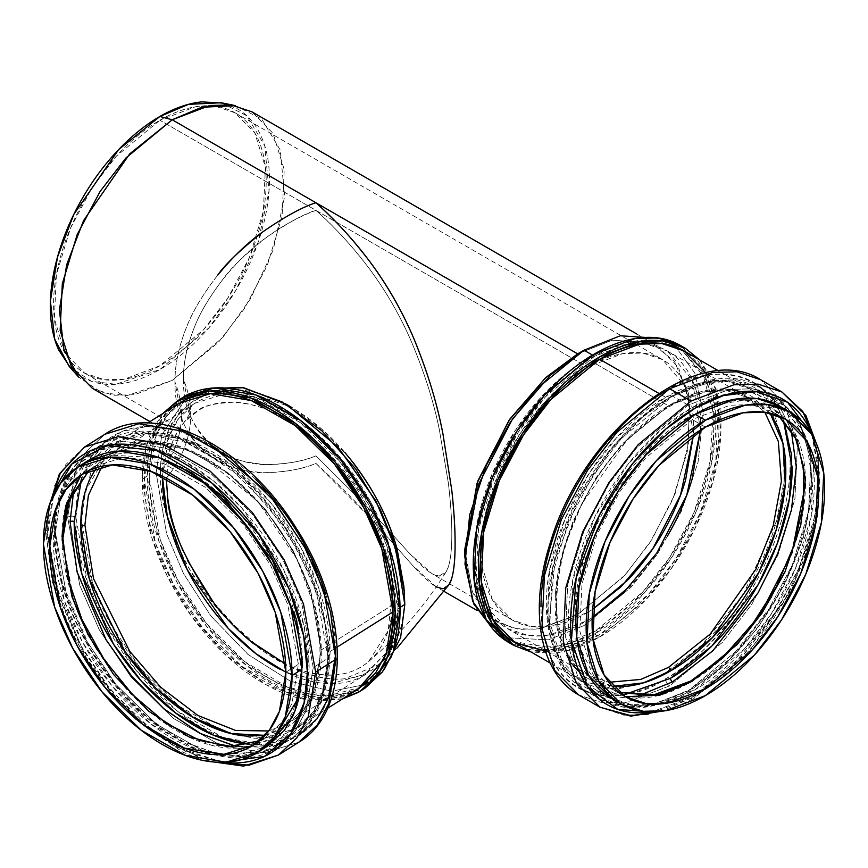 <?xml version="1.0" encoding="UTF-8"?>
<svg xmlns="http://www.w3.org/2000/svg" width="868" height="868" viewBox="0 0 868 868"><rect width="100%" height="100%" fill="white"/><g stroke="black" fill="none" stroke-linecap="round" stroke-linejoin="round"><path stroke-width="0.65" stroke-dasharray="4.34 3.25" d="M82.113 506.001L91.173 471.747L115.867 443.103L147.43 433.327L188.269 440.206L232.244 465.259L271.532 503.733L300.773 547.252L318.881 588.504L330.079 651.543L323.341 692.707L312.805 712.433L295.652 728.436L264.089 738.212L223.26 731.344L179.285 706.281L139.987 667.817L110.746 624.298L92.637 583.046L81.44 519.997L82.069 506.467M223.955 731.615L253.337 738.147C268.57 739.21 282.013 736.379 293.666 729.63C305.33 722.892 314.314 712.758 320.618 699.228C326.932 685.698 330.079 669.803 330.079 651.543L337.24 647.04L330.079 651.543C330.079 633.282 326.932 614.056 320.618 593.853C314.314 573.639 305.33 554.001 293.666 534.927C282.013 515.852 268.57 498.785 253.337 483.747C238.103 468.698 222.251 456.818 205.759 448.094C189.278 439.371 173.416 434.477 158.182 433.403C142.949 432.329 129.506 435.172 117.853 441.91C106.189 448.658 97.216 458.792 90.901 472.322L82.069 506.315M178.808 403.446L161.665 419.461L151.13 439.175L144.381 480.351L155.578 543.39L173.687 584.641L202.928 628.161L242.215 666.624L286.201 691.688L327.03 698.566L358.592 688.78M645.325 682.302L613.828 688.856L581.245 680.979L559.046 658.324L547.187 619.926L549.487 570.406L565.155 518.63L589.415 472.941L616.605 437.656L665.55 397.262L705.293 382.191L727.753 381.573L749.865 388.907L770.773 409.436L783.055 443.743M645.749 682.172L619.926 688.487C605.311 689.93 592.421 687.434 581.245 680.979C570.059 674.523 561.444 664.606 555.39 651.228C549.346 637.861 546.319 622.041 546.319 603.781C546.319 585.52 549.346 566.218 555.39 545.853C561.444 525.498 570.059 505.632 581.245 486.264C592.421 466.897 605.311 449.505 619.926 434.087C634.53 418.669 649.741 406.387 665.55 397.262L658.769 393.345L665.55 397.262C681.369 388.137 696.57 382.842 711.185 381.399C725.789 379.956 738.679 382.452 749.865 388.907C761.041 395.363 769.656 405.28 775.71 418.658L783.153 444.177L784.151 480.709L776.708 520.594L743.409 594.265L702.017 644.967L665.55 672.624L645.749 682.139M515.364 642.938L537.476 650.284L559.936 649.665L599.68 634.595L648.624 594.189L675.814 558.905L700.075 513.227L715.742 461.45L718.031 411.931L706.183 373.522L683.984 350.878M207.463 388.636L190.58 396.036L184.927 400.061L207.463 388.636M184.906 400.083L161.839 434.749L156.142 472.93L166.634 533.831L183.517 573.596L210.859 615.965L248.042 654.461L290.574 681.282L331.392 691.243L364.256 684.744L331.392 691.243L290.574 681.282L248.042 654.461L210.859 615.965L183.517 573.596L166.634 533.831L156.142 472.93L161.839 434.749L184.906 400.083M364.321 684.711L370.354 681.369L384.274 669.391L364.321 684.711M400.05 607.459L397.924 608.804L391.175 649.969L380.64 669.684L361.511 686.892C349.858 693.63 336.415 696.472 321.182 695.398C305.948 694.324 290.086 689.431 273.604 680.707C257.112 671.984 241.261 660.103 226.027 645.054C210.794 630.016 197.351 612.949 185.698 593.875C174.034 574.8 165.05 555.162 158.746 534.948C152.432 514.746 149.285 495.519 149.285 477.259C149.285 458.998 152.432 443.103 158.746 429.573C165.05 416.043 174.034 405.909 185.698 399.171C197.351 392.423 210.794 389.591 226.027 390.654C241.261 391.728 257.112 396.622 273.604 405.345C290.086 414.069 305.948 425.949 321.182 440.998C336.415 456.047 349.858 473.103 361.511 492.178C373.164 511.263 382.148 530.901 388.463 551.104C394.766 571.307 397.924 590.544 397.924 608.804L400.05 607.459M361.001 687.185L328.863 695.593L288.013 687.402L244.613 661.579L206.204 623.072L177.766 580.019L160.179 539.397L149.285 477.259L156.023 436.094L166.558 416.369L183.712 400.365L215.275 390.589L256.103 397.457L300.078 422.521L339.377 460.995L368.618 504.503L386.727 545.755L397.924 608.804C397.924 627.054 394.766 642.949 388.463 656.479C382.148 670.009 373.164 680.143 361.511 686.892M92.388 388.343L113.317 395.298L134.573 394.712L172.2 380.444L218.541 342.198L244.277 308.802L267.236 265.554L282.067 216.544L284.237 169.661L273.019 133.303L252.013 111.863M577.665 353.862L612.244 340.169L651.488 342.99L657.477 345.963L678.494 367.403L689.713 403.761L687.532 450.633L672.7 499.653L649.741 542.891L624.005 576.287L577.665 614.533L540.037 628.801L518.782 629.387L497.852 622.443L492.297 618.754L514.203 628.627L537.064 629.257L577.665 614.533L625.568 574.562L652.02 539.321L675.054 493.859L688.758 443.136L688.606 396.134L674.653 361.544L651.499 342.99L612.244 340.169L577.665 353.862M464.792 549.368L472.355 591.911L492.286 618.743L472.908 593.213L464.836 552.97M436.333 586.898L412.962 565.773L370.929 518.532L315.93 463.425C301.25 469.425 283.695 472.528 263.243 472.724C247.803 472.648 232.581 468.611 217.597 460.637L149.99 421.609M217.597 460.637C188.681 441.747 174.468 415.49 174.945 381.877C174.902 365.016 178.678 346.994 186.284 327.811C192.24 312.111 202.711 294.556 217.694 275.178M263.308 231.528C280.82 218.866 298.364 209.275 315.93 202.754M493.371 629.647L499.718 633.911L507.856 637.774L493.371 629.647M507.899 637.796L548.413 639.835L584.023 625.557L630.928 587.376L657.13 554.435L681.163 511.653L698.046 462.319L703.156 413.428L694.899 373.207L675.803 346.994L694.899 373.207L703.156 413.428L698.046 462.319L681.163 511.653L657.13 554.435L630.928 587.376L584.023 625.557L548.413 639.835L507.899 637.796M675.76 346.961L668.338 341.84L661.47 338.477L675.76 346.961M512.858 641.409L548.912 647.495C563.527 646.042 578.739 640.758 594.547 631.633C610.356 622.497 625.568 610.226 640.172 594.808C654.787 579.379 667.676 561.987 678.852 542.63C690.038 523.263 698.653 503.397 704.707 483.031C710.751 462.677 713.778 443.364 713.778 425.103C713.778 406.853 710.751 391.034 704.707 377.656L681.402 349.478L702.581 373.327L713.246 412.398L709.981 461.765L693.879 512.749L669.684 557.473L642.819 591.965L594.547 631.633L556.138 646.465L534.428 647.561L512.836 641.398L510.232 639.976L488.033 617.332L476.185 578.923L478.485 529.404L494.152 477.628L518.413 431.949L545.592 396.665L594.547 356.271L592.508 355.088L594.547 356.271L634.291 341.189L656.75 340.571L678.852 347.916L681.358 349.446M70.297 367.62L82.406 377.2C92.681 383.124 104.529 385.435 117.95 384.101C131.372 382.766 145.357 377.916 159.886 369.518C174.414 361.131 188.389 349.858 201.81 335.677C215.242 321.507 227.09 305.525 237.365 287.731C247.64 269.937 255.55 251.687 261.116 232.971C266.671 214.255 269.46 196.515 269.46 179.741C269.46 162.956 266.671 148.428 261.116 136.135C255.55 123.842 247.64 114.728 237.365 108.804L223.011 103.108M159.886 120.251C173.98 112.102 187.542 107.393 200.562 106.102C213.593 104.811 225.083 107.046 235.054 112.797C245.026 118.558 252.707 127.401 258.1 139.325C263.492 151.249 266.194 165.343 266.194 181.618C266.194 197.904 263.492 215.112 258.1 233.275C252.707 251.427 245.026 269.134 235.054 286.397C225.083 303.659 213.593 319.174 200.562 332.921C187.542 346.668 173.98 357.605 159.886 365.754C145.791 373.891 132.229 378.6 119.198 379.891C106.178 381.182 94.677 378.947 84.717 373.197C74.746 367.435 67.064 358.603 61.671 346.679C56.279 334.755 53.577 320.65 53.577 304.375C53.577 288.1 56.279 270.881 61.671 252.729C67.064 234.577 74.746 216.859 84.717 199.597C94.677 182.334 106.178 166.83 119.198 153.083C132.229 139.325 145.791 128.388 159.886 120.251L116.236 156.262L91.997 187.727L70.373 228.447L56.409 274.613L54.358 318.762L64.926 353.005L84.717 373.197L104.431 379.739L124.45 379.186L159.886 365.754L203.524 329.731L227.763 298.277L249.387 257.546L263.362 211.38L265.413 167.231L254.845 132.988L235.054 112.797L215.34 106.254L195.322 106.807L159.886 120.251L587.365 367.045L622.801 353.612L642.819 353.059L662.534 359.602L685.915 386.878L693.532 434.662L693.673 428.423C693.673 412.148 690.971 398.043 685.579 386.119C680.186 374.195 672.505 365.363 662.534 359.602C652.562 353.851 641.072 351.616 628.041 352.907C615.021 354.198 601.459 358.907 587.365 367.045L159.886 120.251M235.445 105.636L261.745 119.057L280.223 149.958L284.65 196.428L273.29 249.702L250.407 298.928L222.783 337.413L172.2 380.444L126.847 395.645L101.578 392.553L78.706 377.113M69.125 366.296L91.324 381.28L115.856 384.274L159.886 369.518L208.993 327.757L235.803 290.4L258.024 242.595L269.047 190.895L264.751 145.77L246.805 115.78L221.275 102.749M665.55 391.099C682.074 381.562 697.959 376.039 713.225 374.531C728.48 373.012 741.956 375.627 753.641 382.376C765.316 389.124 774.321 399.475 780.636 413.45C786.961 427.425 790.119 443.949 790.119 463.024C790.119 482.098 786.961 502.268 780.636 523.545C774.321 544.811 765.316 565.567 753.641 585.802C741.956 606.027 728.48 624.2 713.225 640.313C697.959 656.425 682.074 669.25 665.55 678.787C649.036 688.324 633.141 693.847 617.886 695.355C602.62 696.874 589.144 694.259 577.47 687.51C565.784 680.762 556.789 670.411 550.464 656.436C544.138 642.461 540.981 625.936 540.981 606.862M646.172 682.009L665.55 672.624C681.369 663.499 696.57 651.217 711.185 635.799C725.789 620.381 738.679 602.989 749.865 583.621C761.041 564.254 769.656 544.388 775.71 524.033C781.764 503.668 784.791 484.366 784.791 466.105L783.218 444.622M811.938 434.629L819.674 480.08C819.674 499.154 816.517 519.335 810.191 540.601C803.866 561.878 794.871 582.634 783.186 602.859C771.511 623.094 758.035 641.268 742.78 657.38C727.514 673.481 711.619 686.306 695.105 695.843L651.868 711.869L695.105 695.843A5.805 3.353 60 0 1 693.901 698.501A5.805 3.353 60 0 1 691.004 698.219L661.557 711.272M659.105 704.046L634.855 705.597L610.79 698.035C621.976 704.49 634.866 706.997 649.47 705.554C664.085 704.1 679.297 698.816 695.105 689.68C710.914 680.555 726.125 668.284 740.73 652.866C755.344 637.438 768.234 620.045 779.421 600.678C790.596 581.321 799.211 561.455 805.265 541.089C811.309 520.735 814.336 501.422 814.336 483.161C814.336 464.912 811.309 449.092 805.265 435.714C799.211 422.347 790.596 412.43 779.421 405.974L801.609 428.618L813.468 467.027L811.168 516.547L795.5 568.323L771.24 614.001L744.06 649.286L695.105 689.68L659.127 704.046M578.674 694.91L602.533 702.83L626.761 702.158L669.662 685.894L722.48 642.298L751.818 604.215L777.999 554.923L794.904 499.046L797.388 445.609L784.596 404.162L760.639 379.717L784.596 404.162L797.388 445.609L794.904 499.046L777.999 554.923L751.818 604.215L722.48 642.298L669.662 685.894L626.761 702.158L602.533 702.83L578.674 694.91M781.981 392.043L805.938 416.477L818.73 457.924L816.256 511.371L799.341 567.249L773.171 616.54L743.822 654.613L691.004 698.219L731.648 667.134L777.609 609.51L798.093 570.168L813.012 526.388L819.533 482.424L816.256 443.32M669.662 685.894A5.805 3.353 60 0 1 665.55 678.787C687.206 668.208 712.118 644.23 740.295 606.862C767.052 569.343 790.618 511.567 790.119 463.024C788.426 357.54 701.995 364.278 665.55 391.099C643.904 401.678 618.982 425.656 590.815 463.024C564.059 500.543 540.493 558.319 540.981 606.862C542.684 712.346 629.116 705.608 665.55 678.787A5.805 3.353 -120 0 0 669.662 685.894M811.916 434.608L819.425 471.085L816.387 514.8L803.562 560.153L783.761 601.86L736.932 663.347L695.105 695.843A5.805 3.353 -120 0 1 693.901 698.501L748.433 652.953L792.332 588.2L817.461 516.319L819.001 450.579M600.016 707.225L623.875 715.156L648.114 714.483L691.004 698.219A5.805 3.353 -120 0 0 693.901 698.501L669.217 710.013M217.64 275.243C202.569 294.708 192.099 312.274 186.24 327.93C178.526 347.591 174.772 365.623 174.945 382.029L182.323 420.709L186.229 428.814C192.088 440.694 202.559 451.317 217.651 460.669C224.996 466.452 240.208 470.478 263.286 472.724C285.116 472.268 302.661 469.165 315.93 463.425C336.448 482.228 354.784 500.597 370.929 518.532L412.962 565.773C426.492 581.007 436.322 588.645 442.474 588.688L449.038 584.576M403.859 586.518L404.293 598.019C404.293 613.296 401.884 626.978 397.045 639.054L379.728 664.204L344.52 678.765C322.972 681.554 296.053 672.45 263.753 651.467L223.879 616.128C210.371 601.036 199.239 585.965 190.472 570.905C179.958 552.536 172.548 535.99 168.251 521.245C162.924 503.57 160.309 487.425 160.417 472.821A251.047 144.945 0 0 0 181.434 414.969A251.047 144.945 0 0 0 174.945 382.029A251.047 144.945 180 0 1 181.434 414.969A251.047 144.945 180 0 1 160.417 472.821C160.309 458.065 162.956 444.286 168.338 431.494L178.482 414.579L190.71 402.828L207.647 393.888M207.734 393.855L224.063 390.199C236.28 388.799 249.583 390.383 263.97 394.929C294.013 405.486 320.91 424.593 344.672 452.261M207.561 393.888L194.519 400.224C178.276 412.322 168.425 425.776 164.974 440.575C155.925 475.013 157.792 510.482 190.472 570.905L219.268 610.942L253.402 643.763C277.456 662.827 301.532 674.284 325.63 678.136C333.811 679.384 361.641 682.682 382.625 661.47C398.228 642.526 405.454 621.347 404.293 597.943L403.794 585.705M349.5 458.033L322.223 429.508L291.963 407.548L243.604 390.405L207.647 393.866M325.76 594.211C332.346 615.325 335.645 635.409 335.645 654.483C335.645 673.557 332.346 690.168 325.76 704.306C319.164 718.444 309.778 729.033 297.605 736.075C285.42 743.116 271.38 746.079 255.463 744.961C239.557 743.843 222.989 738.722 205.759 729.619C188.54 720.505 171.972 708.093 156.056 692.371C140.139 676.649 126.099 658.823 113.914 638.891C101.74 618.96 92.355 598.443 85.758 577.339C79.172 556.225 75.874 536.131 75.874 517.057C75.874 497.982 79.172 481.382 85.758 467.244C92.355 453.107 101.74 442.517 113.914 435.476C126.099 428.434 140.139 425.461 156.056 426.589C171.972 427.707 188.54 432.817 205.759 441.931C222.989 451.045 239.557 463.458 255.463 479.179M81.44 519.997C81.44 538.258 84.597 557.495 90.901 577.697C97.216 597.9 106.189 617.539 117.853 636.624C129.506 655.698 142.949 672.754 158.182 687.803C173.416 702.852 189.278 714.733 205.759 723.456M222.653 762.321L177.528 747.402C160.298 738.288 143.73 725.876 127.824 710.165C111.907 694.443 97.867 676.617 85.682 656.685C73.509 636.754 64.123 616.237 57.527 595.122C50.941 574.019 47.642 553.925 47.642 534.851L53.751 494.445M87.201 461.168L62.67 490.105L57.255 504.97M57.255 504.992L53.208 537.791C53.208 556.052 56.355 575.278 62.67 595.491C68.973 615.694 77.957 635.333 89.621 654.407C101.274 673.492 114.717 690.548 129.95 705.597C145.184 720.635 161.036 732.527 177.528 741.239C194.009 749.963 209.872 754.867 225.105 755.93C240.327 757.005 253.781 754.173 265.434 747.424L267.105 746.426M278.454 755.051L244.396 765.609L200.324 758.187L152.866 731.149L110.464 689.626L78.912 642.667L59.371 598.15L47.284 530.109L49.433 504.764M104.833 434.282L86.323 451.566L74.952 472.843L67.671 517.263L79.769 585.303L99.299 629.81L130.862 676.78L173.264 718.303L220.722 745.341L264.794 752.762L298.842 742.205L264.794 752.762L220.722 745.341L173.264 718.303L130.862 676.78L99.299 629.81L79.769 585.303L67.671 517.263L74.952 472.843L86.323 451.566L104.833 434.282M87.635 460.897L67.921 480.59L57.321 504.818M57.321 504.829L53.208 537.791L64.406 600.84L82.503 642.081L111.755 685.601L151.043 724.075L195.018 749.127L235.857 756.006L267.409 746.23M209.861 444.166L177.224 430.354L147.213 426.405L122.062 431.494L102.847 443.57L81.256 478.93L75.874 517.057A5.805 3.353 0 0 0 67.671 517.263A5.805 3.353 180 0 1 75.874 517.057L87.451 582.526L106.135 625.351L136.33 670.606L176.996 710.827L222.696 737.344L265.369 745.113L298.603 735.489M222.675 762.321L185.828 751.504L147.929 727.97L113.654 695.018L86.301 657.694L55.183 587.137L47.642 534.851L53.794 494.359M84.446 447.129L65.935 464.413L54.565 485.689L47.284 530.109A5.805 3.353 0 0 0 45.754 532.388A5.805 3.353 0 0 0 47.642 534.851A5.805 3.353 180 0 1 45.754 532.388A5.805 3.353 180 0 1 47.284 530.109L54.109 580.508L81.983 648.179L106.655 684.885L138.229 718.888L174.37 745.72L211.304 761.746M285.843 672.233L298.386 664.324L285.843 672.233L331.099 683.669L365.862 674.252L386.51 652.41L389.591 646.497C395.58 633.64 398.586 618.537 398.586 601.188L387.942 541.296L370.744 502.105L342.958 460.756L305.623 424.202L263.839 400.408L225.04 393.866L195.061 403.164L178.765 418.376L168.761 437.103L162.349 476.228C162.349 458.868 165.343 443.765 171.343 430.919C177.332 418.061 185.871 408.427 196.949 402.025C208.016 395.613 220.797 392.922 235.261 393.942C249.734 394.962 264.805 399.606 280.462 407.895C296.129 416.184 311.2 427.468 325.663 441.769C340.137 456.058 352.907 472.268 363.985 490.398C375.063 508.518 383.602 527.18 389.591 546.373C395.58 565.578 398.586 583.849 398.586 601.188L321.127 649.991L314.726 689.105L304.711 707.832L288.415 723.044L268.755 730.954L288.415 723.044L304.711 707.832L314.726 689.105L321.127 649.991L310.484 590.088L293.286 550.909L265.499 509.559L228.175 473.006L186.392 449.201L147.593 442.669L117.614 451.957L147.593 442.669L186.392 449.201L228.175 473.006L265.499 509.559L293.286 550.909L310.484 590.088L321.127 649.991L398.586 601.188L396.058 626.739L386.542 652.367M195.061 403.164L117.614 451.957L101.99 466.279L117.614 451.957C150.956 429.443 210.49 449.353 255.669 499.903C325.24 572.381 341.764 694.617 288.415 723.044L365.862 674.252M592.703 609.314L587.365 612.548L551.929 625.991L531.91 626.544L512.196 620.002L492.406 599.81L481.838 565.567L483.888 521.418L497.852 475.252L519.476 434.521L543.715 403.067L587.365 367.045C573.271 375.193 559.708 386.13 546.677 399.877C533.657 413.624 522.156 429.139 512.196 446.402C502.225 463.664 494.543 481.371 489.151 499.523C483.758 517.686 481.056 534.894 481.056 551.18C481.056 567.455 483.758 581.549 489.151 593.473C494.543 605.397 502.225 614.24 512.196 620.002C522.156 625.752 533.657 627.987 546.677 626.696C559.708 625.405 573.271 620.696 587.365 612.548L592.703 609.314M223.412 453.27C196.32 435.649 182.974 410.955 183.376 379.175C183.343 363.269 186.88 346.289 194.009 328.223C199.64 313.337 209.47 296.791 223.499 278.595C237.517 261.485 251.807 247.771 266.389 237.441C282.881 225.506 299.395 216.468 315.93 210.338C334.18 226.418 351.952 245.828 369.247 268.559C385.359 290.162 399.085 313.771 410.423 339.399C423.877 370.918 433.512 400.973 439.338 429.584L448.365 483.107C450.709 503.212 451.859 520.518 451.805 535.024C451.783 549.422 450.568 560.218 448.148 567.401C446.185 573.227 443.136 576.113 439.002 576.081L432.036 573.715L409.924 553.871L368.813 508.496L315.93 455.841C302.173 461.483 285.637 464.413 266.335 464.619C251.818 464.554 237.506 460.767 223.412 453.27L84.717 373.197M587.365 358.994L540.851 397.37L515.028 430.897L491.982 474.297L477.096 523.491L474.915 570.536L486.167 607.025L507.259 628.54L528.265 635.517L549.607 634.931L587.365 620.609L592.182 617.701L587.365 620.609C572.337 629.278 557.885 634.302 544.008 635.68C530.131 637.058 517.881 634.671 507.259 628.54C496.637 622.41 488.456 612.992 482.706 600.287C476.955 587.582 474.08 572.555 474.08 555.205C474.08 537.856 476.955 519.509 482.706 500.163C488.456 480.818 496.637 461.95 507.259 443.548C517.881 425.157 530.131 408.633 544.008 393.974C557.885 379.327 572.337 367.663 587.365 358.994L668.425 405.79L706.183 391.468L727.525 390.882L748.531 397.859L764.838 412.257L748.531 397.859L727.525 390.882L706.183 391.468L668.425 405.79L621.922 444.177L596.088 477.693L573.043 521.104L558.157 570.287L555.976 617.332L567.238 653.832L588.32 675.347L567.238 653.832L555.976 617.332L558.157 570.287L573.043 521.104L596.088 477.693L621.922 444.177L668.425 405.79L587.365 358.994C602.381 350.314 616.833 345.29 630.71 343.923C644.588 342.545 656.848 344.921 667.47 351.063L646.454 344.086L625.123 344.672L587.365 358.994M700.541 430.018L692.23 379.772L667.47 351.063C678.092 357.193 686.273 366.611 692.024 379.316C697.774 392.021 700.65 407.049 700.65 424.398L700.541 430.018M507.259 628.54L588.32 675.347L608.956 682.27L588.32 675.347C552.005 656.262 544.995 587.712 574.562 520.594C610.616 430.691 703.134 367.175 748.531 397.859L667.47 351.063M667.47 536.044C656.848 554.446 644.588 570.97 630.71 585.618M625.025 694.378L623.908 694.498C609 695.984 595.839 693.423 584.424 686.838C573.01 680.241 564.222 670.129 558.048 656.479C551.864 642.83 548.782 626.685 548.782 608.045C548.782 589.415 551.864 569.701 558.048 548.923C564.222 528.145 573.01 507.867 584.424 488.098C595.839 468.34 609 450.59 623.908 434.846C638.815 419.103 654.342 406.582 670.476 397.262C686.621 387.942 702.136 382.549 717.044 381.074C731.963 379.598 745.124 382.148 756.527 388.734C767.941 395.331 776.741 405.443 782.914 419.092L759.283 390.426L728.241 380.748L697.416 385.197L670.476 397.262L642.396 417.269L610.226 450.47L578.327 499.198L555.032 560.001L549.325 620.956L563.809 667.025L592.204 690.581L625.025 694.378M770.176 413.222L752.035 396.535C741.218 390.285 728.74 387.866 714.614 389.265C700.487 390.665 685.774 395.775 670.476 404.607C655.188 413.439 640.475 425.309 626.338 440.228C612.211 455.147 599.734 471.964 588.927 490.702C578.11 509.429 569.777 528.645 563.918 548.337C558.07 568.041 555.14 586.714 555.14 604.378C555.14 622.03 558.07 637.329 563.918 650.273C569.777 663.206 578.11 672.798 588.927 679.047L612.45 686.404M806.47 440.553L811.873 478.897C811.873 497.538 808.792 517.241 802.618 538.03C796.433 558.808 787.645 579.075 776.231 598.844C764.816 618.613 751.655 636.363 736.748 652.096C721.84 667.839 706.313 680.371 690.179 689.68L654.266 704.176M806.437 440.499L811.862 476.857L807.414 519.162L794.122 562.236L774.723 601.415L729.966 658.996L690.179 689.68L654.201 704.176L643.611 705.879C628.703 707.355 615.542 704.794 604.128 698.208C592.714 691.622 583.925 681.499 577.741 667.85C571.567 654.201 568.486 638.056 568.486 619.426C568.486 600.786 571.567 581.083 577.741 560.294C583.925 539.516 592.714 519.238 604.128 499.48C615.542 479.711 628.703 461.96 643.611 446.217C658.519 430.485 674.045 417.953 690.179 408.633C706.313 399.323 721.84 393.92 736.748 392.444C751.655 390.969 764.816 393.529 776.231 400.115C787.645 406.701 796.433 416.824 802.618 430.474L806.459 440.51M577.6 643.199L583.621 661.644C589.48 674.588 597.813 684.168 608.62 690.418C619.437 696.657 631.915 699.087 646.042 697.688C660.168 696.288 674.881 691.167 690.179 682.335C705.478 673.514 720.19 661.633 734.317 646.714M771.739 596.251C782.545 577.513 790.878 558.298 796.737 538.605C802.585 518.912 805.515 500.228 805.515 482.575C805.515 464.912 802.585 449.613 796.737 436.68C790.878 423.736 782.545 414.144 771.739 407.906C760.921 401.656 748.444 399.237 734.317 400.636L715.33 404.64M714.906 404.781L690.179 415.978C674.881 424.81 660.168 436.691 646.042 451.599C631.915 466.517 619.437 483.346 608.62 502.073C597.813 520.811 589.48 540.015 583.621 559.719C577.773 579.412 574.844 598.085 574.844 615.748L577.502 642.765M657.423 704.132L629.116 707.648L600.623 699.543L577.589 676.031L565.285 636.168L567.672 584.782L583.936 531.042L609.108 483.628L637.318 447.009L688.129 405.085L729.38 389.439L752.686 388.799L775.634 396.416L798.668 419.917L810.972 459.78L808.585 511.176L792.321 564.916L767.149 612.32L738.928 648.938L688.129 690.874L657.434 704.122M688.129 405.085L672.526 396.079L621.727 438.004L593.506 474.622L568.334 522.037L552.07 575.777L549.683 627.163L561.987 667.025L585.032 690.537L611.18 698.49L637.427 696.266L611.18 698.49L585.032 690.537L561.987 667.025L549.683 627.163L552.07 575.777L568.334 522.037L593.506 474.622L621.727 438.004L672.526 396.079L713.778 380.434L737.084 379.793L760.032 387.41L737.084 379.793L713.778 380.434L672.526 396.079L688.129 405.085M791.193 429.92L778.346 403.783L760.032 387.41L778.346 403.783L791.193 429.92M654.157 704.187L620.273 704.545L588.916 685.568L570.254 642.298L572.62 580.714L594.851 516.84L627.499 464.901L660.971 429.606L690.179 408.633L718.661 396.101L751.287 392.358L783.468 405.052L806.426 440.456M690.179 689.68A2.897 1.671 60 0 1 689.583 691.015A2.897 1.671 60 0 1 688.129 690.874L738.928 648.938L767.149 612.32L792.321 564.916L808.585 511.176L810.972 459.78L798.668 419.917L775.634 396.416L752.686 388.799L729.38 389.439L688.129 405.085L637.318 447.009L609.108 483.628L583.936 531.042L567.672 584.782L565.285 636.168L577.589 676.031L600.623 699.543L623.571 707.16L646.877 706.509L688.129 690.874A2.897 1.671 -120 0 0 689.583 691.015A2.897 1.671 -120 0 0 690.179 689.68M785.464 419.19L772.336 411.606L778.629 415.859L772.336 411.606L751.33 404.629L729.988 405.215L692.23 419.537L705.369 427.121L692.23 419.537L645.727 457.924L619.893 491.44L596.848 534.84L581.961 584.034L579.781 631.079L591.043 667.568L612.124 689.083L618.906 692.371M770.144 413.211L741.218 391.761M729.955 389.341L698.187 392.51L670.476 404.607L628.161 438.329L581.755 503.917L564.135 547.621L555.542 593.05L558.308 633.542L571.665 663.51M579.379 672.06L612.428 686.382M625.394 696.744L596.164 680.588L577.524 642.754M577.437 642.32L575.072 607.166L581.332 567.976L613.22 494.402L654.081 443.515L690.179 415.978L714.483 404.944M714.906 404.803L744.136 400.3L773.713 409.099L796.835 436.897L805.515 483.769M691.21 681.738L690.179 682.335A2.897 1.671 60 0 1 690.776 681.011A2.897 1.671 -120 0 0 690.179 682.335M778.563 415.837L772.336 411.606L751.33 404.629L729.988 405.215L692.23 419.537L645.727 457.924L619.893 491.44L596.848 534.84L581.961 584.034L579.781 631.079L591.043 667.568L612.124 689.083L625.264 696.668M166.32 478.311A260.335 150.305 0 0 0 190.721 415.002A260.335 150.305 0 0 0 183.376 379.316L190.83 416.976L193.955 423.345C199.531 434.618 209.372 444.6 223.467 453.302C230.964 458.922 245.264 462.698 266.368 464.619C287.775 464 304.288 461.071 315.93 455.841L368.813 508.496L409.924 553.871C423.15 568.399 432.85 575.799 439.002 576.081L446.239 571.578L448.148 567.401C450.601 560.153 451.827 549.357 451.805 535.024C451.902 520.561 450.752 503.256 448.365 483.107L439.338 429.584C433.251 400.126 423.617 370.061 410.423 339.399C399.497 314.563 385.772 290.954 369.247 268.559C353.558 247.586 335.786 228.175 315.93 210.338C304.288 213.788 287.775 222.837 266.357 237.463C245.253 254.237 230.953 267.973 223.456 278.661C209.372 296.878 199.542 313.435 193.965 328.343C186.75 346.82 183.213 363.811 183.376 379.316A260.335 150.305 180 0 1 190.721 415.002A260.335 150.305 180 0 1 166.32 478.311L169.933 449.798M171.506 444.763L174.88 436.539L184.146 422.282L198.837 410.108C202.526 405.974 214.287 403.338 234.132 402.188C249.93 403.511 263.796 407.298 275.709 413.548C307.001 429.617 333.377 453.747 354.849 485.961C377.602 520.995 390.155 555.249 392.51 588.721L388.17 630.776L368.683 661.503L366.578 663.217C347.818 677.572 323.091 678.863 292.418 667.091L296.52 668.707C311.254 674.197 325.012 676.194 337.793 674.686C350.65 673.177 361.544 668.251 370.495 659.886C379.479 651.499 385.793 640.291 389.45 626.284C393.106 612.255 393.812 596.522 391.566 579.065C389.309 561.629 384.296 543.845 376.506 525.704C368.748 507.617 358.82 490.572 346.744 474.557C334.733 458.619 321.475 444.915 306.99 433.425C292.581 422 278.02 413.624 263.286 408.296C248.617 402.98 234.859 401.081 222.045 402.6C209.166 404.119 198.219 408.958 189.191 417.128C180.034 425.396 173.578 436.43 169.824 450.21L166.298 478.181M280.462 669.51C296.129 677.8 311.2 682.454 325.663 683.474C340.137 684.483 352.907 681.792 363.985 675.391L386.499 652.454M242.237 634.031L213.202 601.98M187.759 560.869L183.137 550.93M84.728 471.064L83.827 472.941C90.261 459.129 99.429 448.789 111.332 441.91C123.223 435.02 136.949 432.123 152.497 433.219C168.045 434.315 184.233 439.316 201.05 448.214C217.879 457.111 234.067 469.241 249.615 484.604C265.163 499.957 278.878 517.371 290.78 536.836C302.682 556.312 311.851 576.363 318.285 596.978C324.73 617.604 327.941 637.231 327.941 655.872C327.941 674.501 324.73 690.722 318.285 704.534C311.851 718.346 302.682 728.686 290.78 735.576C278.878 742.455 265.163 745.352 249.615 744.256M265.011 735.38L286.093 727.894C297.366 721.373 306.057 711.565 312.154 698.48C318.263 685.394 321.312 670.02 321.312 652.356C321.312 634.692 318.263 616.096 312.154 596.555C306.057 577.003 297.366 558.005 286.093 539.549C274.809 521.104 261.81 504.601 247.076 490.04C232.342 475.49 217 464 201.05 455.559C185.112 447.129 169.77 442.387 155.036 441.356C140.301 440.315 127.292 443.06 116.019 449.581L96.391 467.743M219.734 754.704L182.237 741.12C165.408 732.223 149.22 720.093 133.672 704.74C118.124 689.376 104.41 671.962 92.507 652.497C80.605 633.022 71.436 612.982 65.002 592.356C58.557 571.73 55.346 552.102 55.346 533.473C55.346 514.832 58.557 498.612 65.002 484.8C71.436 470.988 80.605 460.648 92.507 453.769C104.41 446.879 118.124 443.993 133.672 445.078C149.22 446.174 165.408 451.176 182.237 460.073C199.054 468.98 215.242 481.1 230.79 496.463C246.338 511.816 260.053 529.23 271.955 548.695C283.858 568.171 293.026 588.222 299.46 608.837C305.905 629.463 309.116 649.09 309.116 667.731C309.116 686.36 305.905 702.581 299.46 716.393C293.026 730.205 283.858 740.545 271.955 747.435C260.053 754.314 246.338 757.211 230.79 756.115L219.778 754.704M158.877 457.577L136.211 453.215C121.477 452.174 108.478 454.919 97.194 461.44C85.921 467.961 77.23 477.769 71.133 490.854C65.024 503.939 61.975 519.314 61.975 536.977C61.975 554.641 65.024 573.238 71.133 592.79M97.194 649.785C108.478 668.241 121.477 684.744 136.211 699.293C150.945 713.843 166.287 725.344 182.237 733.775C198.175 742.216 213.517 746.947 228.251 747.988C242.986 749.019 255.984 746.274 267.268 739.753C278.541 733.232 287.232 723.424 293.33 710.339L301.174 683.333M301.218 683.018L302.487 664.215C302.487 646.562 299.438 627.955 293.33 608.414C287.232 588.862 278.541 569.864 267.268 551.408C255.984 532.963 242.986 516.46 228.251 501.899C213.517 487.349 198.175 475.859 182.237 467.418L159.332 457.718M55.161 531.097L62.16 488.38L73.096 467.906L90.901 451.295L123.647 441.15L166.038 448.279L211.673 474.286L252.458 514.214L282.805 559.383L301.597 602.197L313.218 667.622L328.126 658.237L316.494 592.801L297.713 549.997L267.355 504.829L226.581 464.901L180.935 438.893L138.554 431.754L105.798 441.91L84.858 463.1L73.899 489.14L84.858 463.1L105.798 441.91L138.554 431.754L180.935 438.893L226.581 464.901L267.355 504.829L297.713 549.997L316.494 592.801L328.126 658.237L321.127 700.964L310.191 721.427L292.386 738.039L310.191 721.427L321.127 700.964L328.126 658.237L313.218 667.622L306.22 710.35L295.283 730.813L277.489 747.435L244.733 757.58L202.352 750.44L156.707 724.433L115.932 684.505L85.574 639.336L66.793 596.533L55.161 531.097L66.793 596.533L85.574 639.336L115.932 684.505L156.707 724.433L202.352 750.44L244.733 757.58L277.489 747.435L295.283 730.813L306.22 710.35L313.218 667.622L301.597 602.197L282.805 559.383L252.458 514.214L211.673 474.286L166.038 448.279L123.647 441.15L90.901 451.295L73.096 467.906L62.16 488.38L55.161 531.097A2.897 1.671 0 0 0 54.402 532.236A2.897 1.671 180 0 1 55.161 531.097M236.866 746.588L274.668 745.775M283.641 742.639L292.386 738.039L267.496 747.326L236.009 746.426M253.12 745.286L265.673 737.377L259.141 740.936L265.673 737.377L281.97 722.165L291.974 703.438L298.386 664.324L287.742 604.421L270.545 565.231L242.758 523.892L205.434 487.339L163.651 463.534L124.851 457.002L94.872 466.29L88.905 470.619M265.044 735.348L293.156 723.098L310.549 701.745L321.312 652.356L316.505 612.526L297.257 559.73L257.644 501.161L201.05 455.559L171.452 443.993L144.468 441.291L121.987 446.564L104.854 457.935L85.606 490.377L80.8 525.118M249.832 744.267L288.545 736.802L313.012 714.104L324.849 685.08L327.941 655.872L324.61 622.117L311.786 578.706L285.246 528.145L243.626 478.876L192.425 443.971L143.274 433.056L106.406 445.067L84.771 470.977M259.196 740.892L265.673 737.377L281.97 722.165L291.974 703.438L298.386 664.324L287.742 604.421L270.545 565.231L242.758 523.892L205.434 487.339L163.651 463.534L124.851 457.002L94.872 466.29L82.319 474.199M62.919 538.214A2.897 1.671 0 0 0 61.975 536.977A2.897 1.671 180 0 1 62.919 538.214M81.201 474.915L112.363 455.244L159.387 457.761M277.793 731.995L249.832 746.502L210.891 745.102L166.439 724.27L125.09 687.554L93.635 643.774L74.03 601.481L61.975 536.977M219.81 754.693L184.146 742.118L148.244 718.01L116.269 685.753L90.988 649.98L62.322 583.112L55.346 533.473L60.413 496.811L80.724 462.579L98.8 450.579L122.518 445.013L150.999 447.877L182.237 460.073L213.463 480.926L241.944 508.192L283.738 569.983L304.05 625.698L309.116 667.731L305.601 698.74L291.974 729.196L263.753 751.417L219.854 754.704M55.346 533.473A2.897 1.671 180 0 1 54.402 532.236A2.897 1.671 0 0 0 55.346 533.473M699.782 360.003L711.727 378.622C717.89 392.227 720.961 408.318 720.961 426.882C720.961 445.458 717.89 465.096 711.727 485.809C705.575 506.521 696.809 526.724 685.438 546.428C674.067 566.12 660.949 583.817 646.085 599.506C631.231 615.184 615.759 627.673 599.68 636.96C583.589 646.248 568.117 651.629 553.263 653.094L531.162 652.063M545.299 650.848L554.044 650.457C568.659 649.004 583.86 643.72 599.68 634.595C615.488 625.459 630.7 613.188 645.304 597.77C659.908 582.341 672.808 564.949 683.984 545.592C695.17 526.225 703.785 506.359 709.829 485.993C715.883 465.639 718.91 446.326 718.91 428.065C718.91 409.815 715.883 393.996 709.829 380.618L705.803 372.849M699.695 359.949L715.883 389.71L720.885 431.83L713.246 480.492L695.159 528.135L671.083 568.887L645.423 600.211L599.68 636.96L594.547 633.998C578.457 643.286 562.996 648.667 548.131 650.132C533.267 651.608 520.16 649.058 508.778 642.494L531.27 649.958L554.12 649.329L594.547 633.998L644.338 592.898L671.995 557.017L696.668 510.547L712.606 457.881L714.939 407.504L702.885 368.444L680.306 345.399C691.677 351.963 700.443 362.054 706.595 375.66C712.758 389.265 715.829 405.356 715.829 423.92C715.829 442.496 712.758 462.134 706.595 482.847C700.443 503.559 691.677 523.762 680.306 543.466C668.935 563.158 655.817 580.855 640.964 596.544C626.099 612.222 610.627 624.71 594.547 633.998L599.68 636.96L567.705 650.468L531.075 652.009M681.38 349.457L678.852 347.916C667.676 341.46 654.787 338.954 640.172 340.408C625.568 341.851 610.356 347.135 594.547 356.271C578.739 365.395 563.527 377.667 548.912 393.096C534.308 408.513 521.418 425.906 510.232 445.273C499.057 464.63 490.442 484.496 484.387 504.861C478.333 525.216 475.306 544.529 475.306 562.789C475.306 581.039 478.333 596.859 484.387 610.237C490.442 623.615 499.057 633.521 510.232 639.976L512.836 641.398M162.717 413.591L151.867 430.712C145.444 444.47 142.243 460.637 142.243 479.212C142.243 497.787 145.444 517.35 151.867 537.9C158.28 558.45 167.416 578.435 179.275 597.835C191.134 617.246 204.815 634.595 220.309 649.904C235.803 665.203 251.926 677.3 268.7 686.165C285.474 695.04 301.597 700.02 317.091 701.105L342.502 698.924M358.278 688.975L356.607 689.984C344.954 696.722 331.511 699.554 316.277 698.49C301.044 697.416 285.192 692.523 268.7 683.8C252.219 675.076 236.356 663.195 221.123 648.146C205.89 633.108 192.446 616.041 180.794 596.967C169.13 577.893 160.146 558.243 153.842 538.041C147.538 517.838 144.381 498.601 144.381 480.351C144.381 462.091 147.538 446.195 153.842 432.665C160.146 419.135 169.13 409.002 180.794 402.253M181.727 398.184L156.772 427.62C150.348 441.389 147.137 457.555 147.137 476.131C147.137 494.695 150.348 514.257 156.772 534.818C163.184 555.368 172.32 575.343 184.179 594.754C196.038 614.153 209.72 631.513 225.203 646.812C240.696 662.121 256.83 674.208 273.604 683.083C290.368 691.948 306.502 696.928 321.995 698.024C337.489 699.109 351.171 696.223 363.019 689.366L364.723 688.346M182.172 397.902L164.725 414.199L154.005 434.25L147.137 476.131L158.54 540.254L176.953 582.211L206.703 626.479L246.664 665.615L291.398 691.102L332.943 698.1L365.037 688.15M342.589 698.87L307.5 699.944L266.65 685.058L226.114 655.459L191.839 616.671L167.047 575.636L151.781 537.65L142.243 479.212L147.137 476.131L142.243 479.212L146.41 445.74L162.804 413.537M295.652 728.436L327.486 708.375M115.867 443.103L147.712 423.041M749.865 388.907L718.747 370.951M581.245 680.979L550.128 663.011M190.58 396.036L183.712 400.365M370.354 681.369L363.497 685.698M636.667 333.941L657.477 345.963M497.852 622.443L477.042 610.432M444.383 591.575L435.497 586.442M499.718 633.911L510.232 639.976M668.338 341.84L678.852 347.916M397.153 647.951L379.728 664.204M182.323 420.709L181.434 414.774L182.323 408.828L178.482 414.579M46.98 512.977L45.754 532.377L52.34 581.81L69.115 628.323L94.775 672.711L135.961 719.659L182.725 752.111L202.83 760.411M235.054 112.797L662.534 359.602M512.196 620.002L432.036 573.715M600.623 699.543L585.032 690.537C562.692 676.888 550.41 652.725 548.175 618.059C546.97 595.057 550.562 570.374 558.938 544.019C590.294 437.537 701.615 348.958 760.032 387.41L775.634 396.416L797.822 418.083L810.278 450.817L812.155 491.7L803.442 537.335L784.911 583.882L758.155 627.401L725.464 664.15L689.583 691.015C655.492 710.241 625.839 713.084 600.623 699.543M190.83 416.976L191.047 412.029L184.146 422.282M368.683 661.503C399.671 635.17 425.515 605.191 446.239 571.578M90.901 451.295L105.798 441.91C152.67 410.087 237.311 451.794 286.234 528.579C339.583 607.133 343.587 708.418 292.386 738.039L277.489 747.435C233.112 777.261 154.819 742.259 105.147 672.45C72.304 626.154 55.389 579.423 54.402 532.236C54.782 494.272 66.945 467.288 90.901 451.295"/><path stroke-width="1.3" d="M327.486 708.375L358.592 688.78L375.746 672.776L386.282 653.051L393.02 611.886L337.24 647.04L393.02 611.886L381.822 548.847L363.714 507.596L334.473 464.076L295.185 425.602L251.21 400.549L210.371 393.671L178.808 403.446L147.712 423.041M783.055 443.743L783.218 444.622M705.803 372.849L683.984 350.878L661.883 343.533L639.423 344.151L599.68 359.233L658.769 393.345L599.68 359.233L550.724 399.627L523.534 434.911L499.284 480.59L483.617 532.366L481.317 581.885L493.165 620.295L515.364 642.938L545.299 650.848M404.792 604.475L395.374 546.927L380.314 509.505L355.837 469.089L322.039 430.94L282.1 401.906L241.912 387.41L207.463 388.636L243.799 387.746L286.158 404.173L337.999 447.096L375.887 500.934L396.698 551.364L404.271 591.64L404.792 604.475L400.05 607.459L404.792 604.475L400.625 637.579L384.274 669.391L400.625 637.579L404.792 604.475M636.667 333.941L252.013 111.863L231.083 104.919L209.817 105.505L172.2 119.773L125.86 158.019L100.124 191.416L77.165 234.664L62.322 283.673L60.152 330.545L71.371 366.904L92.388 388.343L149.99 421.609M223.011 103.108L201.81 101.892C188.389 103.227 174.414 108.088 159.886 116.475L118.677 149.546L73.834 214.353L57.451 257.232L50.398 301.109L54.717 339.214L69.125 366.296L78.706 377.113L63.863 349.229L59.415 309.974L66.673 264.762L83.556 220.591L129.755 153.842L172.2 119.773L577.665 353.862L172.2 119.773L201.669 107.274L235.445 105.636L221.275 102.749L188.497 104.344L159.886 116.475C145.357 124.862 131.372 136.146 117.95 150.316C104.529 164.486 92.681 180.468 82.406 198.262C72.131 216.056 64.21 234.317 58.655 253.022C53.089 271.738 50.311 289.478 50.311 306.263C50.311 323.037 53.089 337.576 58.655 349.858L70.297 367.62M464.836 552.97L477.042 483.237L508.941 420.492L545.581 377.764L577.665 353.873L546.059 377.33L509.939 419.038L478.073 480.373L464.792 549.368L464.792 556.713L478.821 483.823L512.489 419.038L550.637 374.976L584.023 350.195L536.804 388.712L510.449 422.011L486.384 465.237L469.664 514.963L464.966 563.972L473.776 603.965L493.371 629.647L472.648 601.318L464.792 556.713M217.694 275.178C232.602 257.026 247.803 242.476 263.308 231.528M397.153 647.951L449.038 584.576L451.523 579.043C453.91 571.285 455.092 559.882 455.092 544.822C455.201 529.643 454.105 511.534 451.816 490.507L442.973 434.076C436.951 402.817 427.251 371.005 413.873 338.65C402.741 312.371 388.636 287.471 371.569 263.97C355.272 241.836 336.73 221.427 315.93 202.754C335.059 219.582 353.601 239.991 371.569 263.97C388.191 286.592 402.285 311.482 413.873 338.65C427.512 371.905 437.212 403.718 442.973 434.076L451.816 490.507C454.072 511.491 455.157 529.599 455.092 544.822C455.06 559.947 453.866 571.35 451.523 579.043C449.591 585.336 446.575 588.547 442.474 588.688L436.333 586.898M661.47 338.477L620.295 335.775L584.023 350.195L592.508 355.088L584.023 350.195L620.295 335.775L661.47 338.477M577.665 353.862L584.023 350.195M172.2 119.773L159.886 116.475L172.2 119.773M540.981 606.862C540.981 587.788 544.138 567.618 550.464 546.341C556.789 525.075 565.784 504.319 577.47 484.084C589.144 463.859 602.62 445.685 617.886 429.573C633.141 413.461 649.036 400.636 665.55 391.099M811.916 434.608L787.601 402.253L755.41 391.327L723.218 395.645L695.105 408.166L665.973 428.966L632.598 463.664L599.68 514.637L576.157 577.947L571.426 640.617L587.701 686.881L617.832 709.438L651.846 711.869L647.43 712.422C632.175 713.93 618.7 711.315 607.025 704.566C595.34 697.829 586.334 687.467 580.019 673.492C573.694 659.528 570.536 643.004 570.536 623.929C570.536 604.855 573.694 584.674 580.019 563.408C586.334 542.131 595.34 521.375 607.025 501.151C618.7 480.915 632.175 462.742 647.43 446.629C662.696 430.528 678.581 417.703 695.105 408.166C711.619 398.629 727.514 393.106 742.78 391.587C758.035 390.079 771.511 392.694 783.186 399.443C794.871 406.181 803.866 416.542 810.191 430.517L811.938 434.629M695.105 414.329C679.297 423.454 664.085 435.725 649.47 451.143C634.866 466.572 621.976 483.964 610.79 503.331C599.614 522.688 591 542.554 584.945 562.92C578.891 583.274 575.875 602.587 575.875 620.848C575.875 639.098 578.891 654.917 584.945 668.295C591 681.662 599.614 691.579 610.79 698.035L588.602 675.391L576.743 636.982L579.043 587.462L594.71 535.686L618.971 490.008L646.15 454.724L695.105 414.329L705.369 420.253C689.55 429.378 674.349 441.649 659.734 457.067C645.13 472.496 632.23 489.888 621.054 509.256C609.879 528.612 601.253 548.478 595.209 568.844C589.155 589.198 586.128 608.511 586.128 626.772C586.128 645.022 589.155 660.841 595.209 674.219C601.253 687.586 609.879 697.503 621.054 703.959C632.23 710.415 645.13 712.921 659.734 711.478C674.349 710.024 689.55 704.74 705.369 695.604C721.178 686.48 736.389 674.208 750.994 658.79C765.598 643.362 778.498 625.969 789.674 606.602C800.86 587.245 809.475 567.379 815.519 547.014C821.573 526.659 824.6 507.346 824.6 489.085C824.6 470.836 821.573 455.016 815.519 441.638C809.475 428.271 800.86 418.354 789.674 411.899C778.498 405.443 765.598 402.936 750.994 404.379C736.389 405.833 721.178 411.117 705.369 420.253L745.113 405.172L767.562 404.553L789.674 411.899L811.873 434.542L823.721 472.951L821.432 522.471L805.764 574.247L781.504 619.926L754.314 655.21L705.369 695.604L665.626 710.686L643.166 711.304L621.054 703.959L598.855 681.315L587.007 642.906L589.307 593.386L604.974 541.61L629.224 495.932L656.414 460.648L705.369 420.253L695.105 414.329C710.914 405.193 726.125 399.909 740.73 398.455C755.344 397.012 768.234 399.519 779.421 405.974L757.308 398.629L734.849 399.247L695.105 414.329M661.557 711.272L630.982 715.709L600.016 707.225L576.059 682.79L563.267 641.343L565.752 587.907L582.656 532.03L608.837 482.727L638.175 444.655L691.004 401.049L669.662 388.734L616.833 432.329L587.495 470.402L561.314 519.704L544.41 575.582L541.925 629.018L554.717 670.465L578.674 694.91L554.717 670.465L541.925 629.018L544.41 575.582L561.314 519.704L587.495 470.402L616.833 432.329L669.662 388.734L712.552 372.47L736.78 371.797L760.639 379.717L736.78 371.797L712.552 372.47L669.662 388.734L691.004 401.049L733.894 384.784L758.122 384.123L781.981 392.043L758.122 384.123L733.894 384.784L691.004 401.049L638.175 444.655L608.837 482.727L582.656 532.03L565.752 587.907L563.267 641.343L576.059 682.79L600.016 707.225L578.674 694.91C538.952 672.722 528.645 608.663 550.681 541.61C583.285 431.526 698.024 339.312 760.639 379.717L781.981 392.043L802.781 411.497L816.256 443.32M705.369 427.121C720.386 418.452 734.838 413.428 748.715 412.05C762.592 410.673 774.842 413.049 785.464 419.19C796.086 425.32 804.278 434.738 810.028 447.443C815.779 460.149 818.643 475.176 818.643 492.525C818.643 509.874 815.779 528.221 810.028 547.567C804.278 566.913 796.086 585.781 785.464 604.182C774.842 622.573 762.592 639.098 748.715 653.756C734.838 668.403 720.386 680.067 705.369 688.736C690.342 697.405 675.89 702.429 662.013 703.807C648.136 705.185 635.886 702.809 625.264 696.668C614.642 690.537 606.45 681.12 600.71 668.414C594.96 655.709 592.085 640.682 592.085 623.332C592.085 605.983 594.96 587.636 600.71 568.29C606.45 548.956 614.642 530.077 625.264 511.675C635.886 493.284 648.136 476.76 662.013 462.101C675.89 447.454 690.342 435.79 705.369 427.121L743.127 412.799L764.458 412.213L785.464 419.19L806.556 440.705L817.819 477.194L815.638 524.239L800.752 573.433L777.706 616.833L751.872 650.349L705.369 688.736L667.6 703.058L646.269 703.644L625.264 696.668L604.171 675.152L592.909 638.664L595.101 591.618L609.987 542.424L633.032 499.024L658.855 465.508L705.369 427.121M315.93 202.754C302.661 206.899 285.105 216.501 263.264 231.55C240.197 249.973 224.986 264.545 217.64 275.243M344.672 452.261C370.354 483.053 387.822 515.31 397.099 549.021L403.859 586.518M404.271 591.64L403.794 585.705L390.806 529.871C382.083 506.597 369.627 484.311 353.45 463.024L349.5 458.033M255.463 479.179C271.38 494.89 285.42 512.717 297.605 532.648C309.778 552.58 319.164 573.097 325.76 594.211M82.069 506.315L81.44 519.997M205.759 723.456L223.955 731.615M53.751 494.445L57.527 485.038C64.123 470.901 73.509 460.311 85.682 453.259C97.867 446.217 111.907 443.255 127.824 444.373C143.73 445.49 160.298 450.611 177.528 459.725C194.747 468.829 211.315 481.252 227.232 496.963C243.148 512.684 257.188 530.511 269.373 550.442C281.547 570.374 290.932 590.891 297.529 612.005C304.115 633.108 307.413 653.203 307.413 672.277C307.413 691.351 304.115 707.952 297.529 722.089C290.932 736.227 281.547 746.816 269.373 753.858C257.188 760.91 243.148 763.873 227.232 762.755L222.653 762.321M267.105 746.426L292.386 717.011C298.69 703.481 301.847 687.586 301.847 669.337C301.847 651.076 298.69 631.85 292.386 611.636C286.071 591.433 277.087 571.795 265.434 552.71C253.781 533.636 240.327 516.579 225.105 501.53C209.872 486.492 194.009 474.601 177.528 465.877C161.036 457.165 145.184 452.261 129.95 451.197C114.717 450.123 101.274 452.955 89.621 459.704L87.201 461.168M49.433 504.764L60.315 473.125L84.446 447.129L118.493 436.582L162.566 444.004L210.023 471.042L252.425 512.554L283.988 559.524L303.518 604.03L315.616 672.071L336.003 659.224L323.916 591.184L304.375 546.677L272.823 499.708L230.411 458.195L182.953 431.157L138.891 423.725L104.833 434.282L138.891 423.725L182.953 431.157L230.411 458.195L272.823 499.708L304.375 546.677L323.916 591.184L336.003 659.224L328.722 703.644L317.352 724.932L298.842 742.205L317.352 724.932L328.722 703.644L336.003 659.224L315.616 672.071L308.335 716.501L296.964 737.778L278.454 755.051L296.964 737.778L308.335 716.501L315.616 672.071L303.518 604.03L283.988 559.524L252.425 512.554L210.023 471.042L162.566 444.004L118.493 436.582L84.446 447.129L104.833 434.282C156.099 399.779 246.653 446.673 296.769 529.089C348.947 609.716 351.876 710.968 298.842 742.205L278.454 755.051L249.007 765.207L211.304 761.746M257.612 752.404L267.409 746.23L284.563 730.216L295.098 710.501L301.847 669.337L292.039 675.51C292.039 657.25 288.892 638.023 282.577 617.821C276.274 597.607 267.29 577.969 255.626 558.894C243.973 539.82 230.53 522.753 215.297 507.704C200.063 492.666 184.211 480.785 167.719 472.062C151.238 463.338 135.375 458.445 120.142 457.371C104.919 456.297 91.465 459.139 79.813 465.877C68.16 472.615 59.176 482.76 52.861 496.29C46.557 509.82 43.4 525.715 43.4 543.965C43.4 562.225 46.557 581.462 52.861 601.665C59.176 621.868 68.16 641.506 79.813 660.591C91.465 679.666 104.919 696.722 120.142 711.771C135.375 726.82 151.238 738.701 167.719 747.424C184.211 756.147 200.063 761.041 215.297 762.115C230.53 763.178 243.973 760.346 255.626 753.598C267.29 746.86 276.274 736.726 282.577 723.196C288.892 709.666 292.039 693.771 292.039 675.51L285.301 716.675L274.765 736.4L257.612 752.404L226.06 762.18L185.22 755.301L141.245 730.248L101.947 691.774L72.706 648.255L54.608 607.014L43.4 543.965L50.149 502.8L60.684 483.085L77.838 467.071L109.39 457.295L150.229 464.174L194.204 489.226L233.492 527.701L262.744 571.22L280.841 612.472L292.039 675.51L301.847 669.337L290.65 606.287L272.541 565.046L243.3 521.527L204.002 483.053L160.027 458L119.198 451.121L87.635 460.897L77.838 467.071M285.843 672.233C285.843 689.572 282.838 704.675 276.849 717.532C270.849 730.389 262.32 740.013 251.243 746.426C240.165 752.827 227.394 755.518 212.92 754.509C198.457 753.489 183.387 748.834 167.719 740.545C152.063 732.266 136.992 720.972 122.518 706.682C108.044 692.382 95.274 676.172 84.196 658.053C73.129 639.922 64.59 621.26 58.601 602.066C52.601 582.873 49.606 564.601 49.606 547.252C49.606 529.903 52.601 514.8 58.601 501.954C64.59 489.096 73.129 479.461 84.196 473.06C95.274 466.648 108.044 463.957 122.518 464.977C136.992 465.997 152.063 470.64 167.719 478.93C183.387 487.219 198.457 498.503 212.92 512.804C227.394 527.093 240.165 543.303 251.243 561.433C262.32 579.553 270.849 598.215 276.849 617.408C282.838 636.613 285.843 654.884 285.843 672.233L279.431 711.337L269.416 730.075L253.12 745.286L223.141 754.574L184.341 748.042L142.558 724.237L105.234 687.684L77.447 646.335L60.25 607.144L49.606 547.252L56.019 508.138L66.022 489.411L82.319 474.199L112.297 464.901L151.097 471.443L192.88 495.248L230.215 531.791L257.991 573.14L275.199 612.331L285.843 672.233L255.908 653.669L228.273 628.443L187.293 569.799L167.318 516.395L162.349 476.228C162.349 493.566 165.343 511.838 171.343 531.032C177.332 550.225 185.871 568.887 196.949 587.018C208.016 605.137 220.797 621.347 235.261 635.647C249.734 649.937 264.805 661.232 280.462 669.51M298.603 735.489L317.059 718.802L328.397 698.024L335.645 654.483L330.632 612.255L310.635 556.41L269.416 494.066L209.861 444.166M53.794 494.359L71.892 463.989L106.46 445.566L156.479 450.492L211.911 483.042L258.718 534.243L289.022 588.764L303.648 635.908L307.413 672.277L304.06 702.961L291.192 733.308L264.556 756.386L222.675 762.321M96.391 467.743L89.957 478.995C83.849 492.08 80.8 507.454 80.8 525.118A2.897 1.671 0 0 0 84.901 525.01L93.527 578.663L129.679 651.25L160.754 687.293L197.817 715.438L235.673 730.487L268.755 730.954L235.673 730.487L197.817 715.438L160.754 687.293L129.679 651.25L93.527 578.663L84.901 525.01L88.395 495.281L101.99 466.279L88.395 495.281L84.901 525.01A2.897 1.671 180 0 1 80.8 525.118C80.8 542.782 83.849 561.379 89.957 580.931C96.055 600.472 104.746 619.47 116.019 637.926C127.292 656.382 140.301 672.884 155.036 687.434C169.77 701.984 185.112 713.485 201.05 721.916C217 730.357 232.342 735.087 247.076 736.129L265.011 735.38M693.532 434.662L680.534 495.107L652.769 548.804L621.141 586.681L592.703 609.314L628.041 579.715C641.072 565.969 652.562 550.464 662.534 533.202C672.505 515.939 680.186 498.221 685.579 480.069L693.543 434.662M630.71 585.618L592.182 617.712L622.725 593.658L656.805 553.046L686.762 495.172L700.541 430.018L692.024 479.429C686.273 498.774 678.092 517.654 667.47 536.044M612.45 686.404L626.338 686.306C640.475 684.906 655.188 679.796 670.476 670.964A2.897 1.671 -120 0 0 668.425 667.405L710.198 634.074L755.941 569.126L773.182 525.899L781.395 481.122L778.325 441.411L764.838 412.257L778.325 441.411L781.395 481.122L773.182 525.899L755.941 569.126L710.198 634.074L668.425 667.405L640.714 679.438L608.956 682.27L640.714 679.438L668.425 667.405A2.897 1.671 60 0 1 670.476 670.964C685.774 662.132 700.487 650.262 714.614 635.343C728.74 620.425 741.218 603.607 752.035 584.869C762.842 566.142 771.185 546.927 777.034 527.234C782.882 507.541 785.811 488.858 785.811 471.194C785.811 453.541 782.882 438.242 777.034 425.298L770.176 413.222M670.476 678.309L625.025 694.378L670.476 678.309L711.89 646.009L758.155 584.631L777.435 543.075L789.533 498.156L791.692 455.309L783.37 420.123L792.18 467.526C792.18 486.156 789.088 505.87 782.914 526.648C776.741 547.437 767.941 567.705 756.527 587.473C745.124 607.231 731.963 624.993 717.044 640.725C702.136 656.468 686.621 668.989 670.476 678.309A2.897 1.671 -120 0 0 672.526 681.868L712.736 650.891L758.024 592.92L777.75 553.437L791.432 509.939L796.281 467.027L791.193 429.92L796.281 467.027L791.432 509.939L777.75 553.437L758.024 592.92L712.736 650.891L672.526 681.868L637.427 696.266L672.526 681.868A2.897 1.671 60 0 1 670.476 678.309M734.317 646.714C748.444 631.806 760.921 614.978 771.739 596.251M618.971 692.414L657.933 694.812L692.23 681.152L737.019 644.642L762.017 613.09L784.878 572.131L800.806 524.977L805.374 478.442L797.128 440.391L778.629 415.859L797.128 440.391L805.374 478.442L800.806 524.977L784.878 572.131L762.017 613.09L737.019 644.642L692.23 681.152A2.897 1.671 -120 0 0 690.776 681.011A2.897 1.671 60 0 1 692.23 681.152L657.933 694.812L618.971 692.414M612.428 686.382L643.427 682.866L670.476 670.964L712.509 637.535L758.697 572.641L776.404 529.328L785.29 484.116L782.99 443.559L770.144 413.211M741.218 391.761L729.955 389.341M571.665 663.51L579.379 672.06M690.179 682.335L659.984 695.127L625.394 696.744M805.515 483.769L791.833 553.393L759.706 615.282L723.261 657.64L691.21 681.738M169.933 449.798L171.506 444.763M242.237 634.031L252.903 643.177L285.615 664.063L249.908 640.725C235.195 628.356 222.403 614.696 211.521 599.745C183.723 557.874 169.097 523.784 167.632 497.462L166.32 478.311M183.137 550.93C175.119 532.659 169.954 514.843 167.632 497.462L166.298 478.181M213.202 601.98L187.759 560.869M236.009 746.426L199.824 733.254L163.553 708.538L131.339 675.738L105.907 639.499L77.089 571.914L70.069 521.711L73.899 489.14L70.069 521.711A2.897 1.671 180 0 1 74.16 521.614L81.809 477.617L74.16 521.614L81.831 573.759L113.534 644.186L141.321 681.12L175.9 713.17L213.68 735.25L249.615 744.256C234.067 743.16 217.879 738.169 201.05 729.261C184.233 720.364 168.045 708.234 152.497 692.881C136.949 677.517 123.223 660.103 111.332 640.638C99.429 621.163 90.261 601.123 83.827 580.497C77.382 559.871 74.16 540.243 74.16 521.614A2.897 1.671 0 0 0 70.069 521.711L77.133 572.099L106.167 639.955L131.784 676.28L164.204 709.08L200.627 733.666L236.866 746.588M71.133 592.79C77.23 612.331 85.921 631.329 97.194 649.785M274.668 745.775L283.641 742.639M88.851 470.64L67.454 503.418L62.16 539.343L72.044 596.956L87.939 634.562L113.708 674.686L148.786 711.25L189.029 736.91L227.774 746.73L259.141 740.936L227.774 746.73L189.029 736.91L148.786 711.25L113.708 674.686L87.939 634.562L72.044 596.956L62.16 539.343A2.897 1.671 0 0 0 62.919 538.214A2.897 1.671 180 0 1 62.16 539.343L67.454 503.418L88.851 470.64M80.8 525.118L89.339 578.945L125.079 651.77L155.893 688.281L192.913 717.304L231.148 733.601L265.044 735.348M61.975 536.977L65.881 505.382L81.201 474.915M159.387 457.761L192.099 473.093L223.749 497.57L272.509 560.381L296.574 619.85L302.487 664.215L297.561 699.348L277.793 731.995M531.162 652.063L513.91 645.456C502.539 638.891 493.773 628.801 487.621 615.195C481.469 601.589 478.387 585.509 478.387 566.934C478.387 548.359 481.469 528.721 487.621 508.008C493.773 487.295 502.539 467.092 513.91 447.389C525.281 427.696 538.399 410 553.263 394.322C568.117 378.632 583.589 366.144 599.68 356.856C615.759 347.569 631.231 342.198 646.085 340.723C660.949 339.247 674.067 341.797 685.438 348.361L699.782 360.003M718.747 370.951L683.984 350.878C672.808 344.422 659.908 341.916 645.304 343.37C630.7 344.813 615.488 350.097 599.68 359.233C583.86 368.358 568.659 380.629 554.044 396.058C539.44 411.475 526.54 428.868 515.364 448.235C504.189 467.592 495.574 487.458 489.519 507.823C483.465 528.178 480.438 547.491 480.438 565.752C480.438 584.001 483.465 599.821 489.519 613.199C495.574 626.577 504.189 636.483 515.364 642.938L550.128 663.011M508.778 642.494C497.407 635.929 488.641 625.839 482.489 612.233C476.337 598.627 473.255 582.547 473.255 563.972C473.255 545.397 476.337 525.758 482.489 505.046C488.641 484.333 497.407 464.13 508.778 444.427C520.16 424.734 533.267 407.038 548.131 391.359C562.996 375.67 578.457 363.182 594.547 353.894C610.627 344.607 626.099 339.236 640.964 337.76C655.817 336.285 668.935 338.835 680.306 345.399L657.814 337.934L634.975 338.563L594.547 353.894L544.757 394.994L517.1 430.886L492.427 477.346L476.489 530.023L474.145 580.388L486.199 619.459L508.778 642.494L513.91 645.456L491.331 622.421L479.277 583.35L481.621 532.985L497.559 480.308L522.232 433.848L549.878 397.956L599.68 356.856L640.107 341.525L662.946 340.896L685.438 348.361L699.695 359.949M531.075 652.009L513.91 645.456M342.502 698.924L358.126 692.458C369.985 685.601 379.121 675.282 385.533 661.524C391.956 647.756 395.168 631.589 395.168 613.025C395.168 594.45 391.956 574.887 385.533 554.337C379.121 533.777 369.985 513.802 358.126 494.391C346.267 474.991 332.585 457.631 317.091 442.333C301.597 427.023 285.474 414.937 268.7 406.061C251.926 397.197 235.803 392.217 220.309 391.121C204.815 390.036 191.134 392.922 179.275 399.779L162.717 413.591M180.794 402.253C192.446 395.515 205.89 392.672 221.123 393.746C236.356 394.821 252.219 399.714 268.7 408.437C285.192 417.161 301.044 429.042 316.277 444.091C331.511 459.129 344.954 476.196 356.607 495.27C368.271 514.344 377.254 533.983 383.558 554.196C389.873 574.399 393.02 593.625 393.02 611.886C393.02 630.146 389.873 646.042 383.558 659.571L358.278 688.975M364.723 688.346L390.437 658.432C396.86 644.674 400.061 628.508 400.061 609.933C400.061 591.358 396.86 571.795 390.437 551.245C384.025 530.695 374.878 510.709 363.019 491.31C351.171 471.899 337.489 454.55 321.995 439.241C306.502 423.942 290.368 411.855 273.604 402.98C256.83 394.105 240.696 389.124 225.203 388.039C209.72 386.944 196.038 389.83 184.179 396.687L181.727 398.184M360.133 691.243L365.037 688.15L382.484 671.865L393.204 651.803L400.061 609.933L388.669 545.798L370.256 503.841L340.506 459.573L300.534 420.438L255.81 394.962L214.266 387.963L182.172 397.902L177.267 400.994L209.362 391.045L250.906 398.043L295.641 423.53L335.601 462.666L365.352 506.934L383.764 548.891L395.168 613.025L388.3 654.895L377.58 674.957L360.133 691.243L342.589 698.87M162.804 413.537L177.267 400.994M477.042 610.432L444.383 591.575M789.674 411.899L779.421 405.974M621.054 703.959L610.79 698.035M819.001 450.579L805.873 415.479L781.981 392.043M600.016 707.225L630.765 716.133L669.217 710.013M286.158 404.173L291.963 407.548M202.83 760.411L243.485 766.108L278.454 755.051M84.446 447.129L59.393 473.885L46.98 512.977M618.906 692.371L652.226 695.42L690.776 681.011L722.567 657.412L751.905 625.112L776.383 586.735L794.003 545.386L803.345 504.438L803.692 467.244L795.131 436.908L778.563 415.837M259.196 740.892L231.582 746.523L199.521 740.404L165.712 722.838L133.075 695.225L104.355 659.832L81.972 619.622L67.769 577.914L62.919 538.214L69.668 498.33L88.905 470.619M680.306 345.399L685.438 348.361"/></g></svg>

